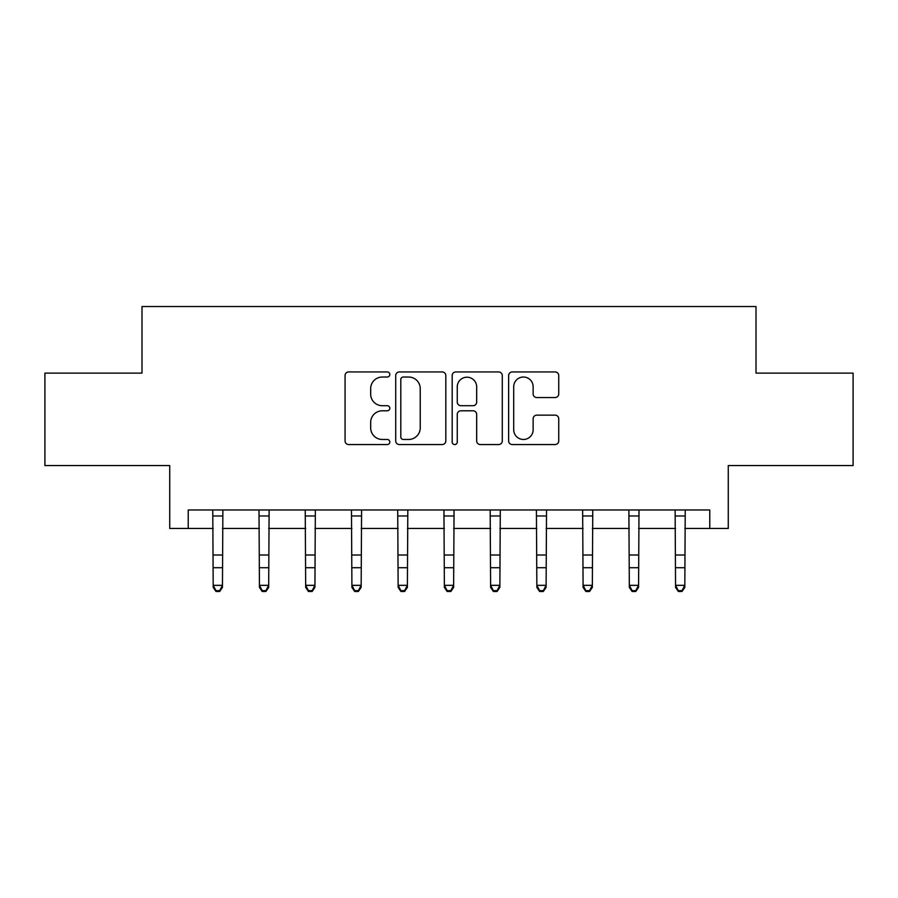 <?xml version="1.0" encoding="UTF-8"?>
<svg xmlns="http://www.w3.org/2000/svg" width="898" height="898" viewBox="0 0 898 898"><rect width="100%" height="100%" fill="white"/><g stroke="black" fill="none" stroke-linecap="round" stroke-linejoin="round"><path stroke-width="1.35" d="M389.822 374.488A2.537 2.537 0 0 0 387.274 371.94L348.705 371.94A3.626 3.626 0 0 0 345.068 375.577L345.068 440.929A3.626 3.626 0 0 0 348.705 444.555L387.274 444.555A2.537 2.537 0 0 0 389.822 442.018A2.537 2.537 0 0 0 387.274 439.47L382.29 439.47A11.618 11.618 0 0 1 370.672 427.852L370.672 422.408A11.618 11.618 0 0 1 382.29 410.79L387.274 410.79A2.537 2.537 0 0 0 389.822 408.253A2.537 2.537 0 0 0 387.274 405.705L382.29 405.705A11.618 11.618 0 0 1 370.672 394.087L370.672 388.643A11.618 11.618 0 0 1 382.29 377.025L387.274 377.025A2.537 2.537 0 0 0 389.822 374.488M555.11 397.545A3.626 3.626 0 0 0 558.736 393.908L558.736 375.577A3.626 3.626 0 0 0 555.11 371.94L512.264 371.94A3.626 3.626 0 0 0 508.638 375.577L508.638 440.929A3.626 3.626 0 0 0 512.264 444.555L555.11 444.555A3.626 3.626 0 0 0 558.736 440.929L558.736 418.782A3.626 3.626 0 0 0 555.11 415.145L536.768 415.145A3.626 3.626 0 0 0 533.143 418.782L533.143 429.76A9.71 9.71 0 0 1 523.433 439.47A9.71 9.71 0 0 1 513.712 429.76L513.712 386.735A9.71 9.71 0 0 1 523.433 377.025A9.71 9.71 0 0 1 533.143 386.735L533.143 393.908A3.626 3.626 0 0 0 536.768 397.545L555.11 397.545M188.232 528.462L188.232 509.974L709.768 509.974L709.768 528.462L728.267 528.462L728.267 465.579L853.1 465.579L853.1 373.108L756.004 373.108L756.004 306.532L141.996 306.532L141.996 373.108L44.9 373.108L44.9 465.579L169.733 465.579L169.733 528.462L213.196 528.462M445.823 375.577A3.626 3.626 0 0 0 442.198 371.94L399.352 371.94A3.626 3.626 0 0 0 395.715 375.577L395.715 440.929A3.626 3.626 0 0 0 399.352 444.555L442.198 444.555A3.626 3.626 0 0 0 445.823 440.929L445.823 375.577M455.802 371.94L498.648 371.94A3.626 3.626 0 0 1 502.285 375.577L502.285 440.929A3.626 3.626 0 0 1 498.648 444.555L480.318 444.555A3.626 3.626 0 0 1 476.681 440.929L476.681 414.427A3.626 3.626 0 0 0 473.055 410.79L460.887 410.79A3.626 3.626 0 0 0 457.262 414.427L457.262 442.018A2.537 2.537 0 0 1 454.714 444.555A2.537 2.537 0 0 1 452.177 442.018L452.177 375.577A3.626 3.626 0 0 1 455.802 371.94M222.446 528.462L259.432 528.462M268.682 528.462L305.668 528.462M314.917 528.462L351.904 528.462M361.153 528.462L398.14 528.462M407.389 528.462L444.375 528.462M453.625 528.462L490.611 528.462M499.86 528.462L536.847 528.462M546.096 528.462L583.083 528.462M592.332 528.462L629.318 528.462M638.568 528.462L675.554 528.462M684.804 528.462L709.768 528.462M403.348 377.025A2.537 2.537 0 0 0 400.8 379.573L400.8 436.933A2.537 2.537 0 0 0 403.348 439.47L408.612 439.47A11.618 11.618 0 0 0 420.23 427.852L420.23 388.643A11.618 11.618 0 0 0 408.612 377.025L403.348 377.025M476.681 386.926A9.71 9.71 0 0 0 466.971 377.205A9.71 9.71 0 0 0 457.262 386.926L457.262 402.079A3.626 3.626 0 0 0 460.887 405.705L473.055 405.705A3.626 3.626 0 0 0 476.681 402.079L476.681 386.926M222.884 509.974L222.446 587.393L219.673 591.468L219.673 590.648L215.969 590.648L215.969 591.468L219.673 591.468M212.759 509.974L213.196 585.339L222.446 585.339L219.673 590.648M215.969 591.468L213.196 587.393L213.196 585.339L215.969 590.648M269.119 509.974L268.682 587.393L265.909 591.468L265.909 590.648L262.205 590.648L262.205 591.468L265.909 591.468M258.994 509.974L259.432 585.339L268.682 585.339L265.909 590.648M262.205 591.468L259.432 587.393L259.432 585.339L262.205 590.648M315.355 509.974L314.917 587.393L312.145 591.468L312.145 590.648L308.441 590.648L308.441 591.468L312.145 591.468M305.23 509.974L305.668 585.339L314.917 585.339L312.145 590.648M308.441 591.468L305.668 587.393L305.668 585.339L308.441 590.648M361.591 509.974L361.153 587.393L358.381 591.468L358.381 590.648L354.676 590.648L354.676 591.468L358.381 591.468M351.466 509.974L351.904 585.339L361.153 585.339L358.381 590.648M354.676 591.468L351.904 587.393L351.904 585.339L354.676 590.648M407.827 509.974L407.389 587.393L404.616 591.468L404.616 590.648L400.912 590.648L400.912 591.468L404.616 591.468M397.702 509.974L398.14 585.339L407.389 585.339L404.616 590.648M400.912 591.468L398.14 587.393L398.14 585.339L400.912 590.648M454.062 509.974L453.625 587.393L450.852 591.468L450.852 590.648L447.148 590.648L447.148 591.468L450.852 591.468M443.938 509.974L444.375 585.339L453.625 585.339L450.852 590.648M447.148 591.468L444.375 587.393L444.375 585.339L447.148 590.648M500.298 509.974L499.86 587.393L497.088 591.468L497.088 590.648L493.384 590.648L493.384 591.468L497.088 591.468M490.173 509.974L490.611 585.339L499.86 585.339L497.088 590.648M493.384 591.468L490.611 587.393L490.611 585.339L493.384 590.648M546.534 509.974L546.096 587.393L543.324 591.468L543.324 590.648L539.619 590.648L539.619 591.468L543.324 591.468M536.409 509.974L536.847 585.339L546.096 585.339L543.324 590.648M539.619 591.468L536.847 587.393L536.847 585.339L539.619 590.648M592.77 509.974L592.332 587.393L589.559 591.468L589.559 590.648L585.855 590.648L585.855 591.468L589.559 591.468M582.645 509.974L583.083 585.339L592.332 585.339L589.559 590.648M585.855 591.468L583.083 587.393L583.083 585.339L585.855 590.648M639.006 509.974L638.568 587.393L635.795 591.468L635.795 590.648L632.091 590.648L632.091 591.468L635.795 591.468M628.881 509.974L629.318 585.339L638.568 585.339L635.795 590.648M632.091 591.468L629.318 587.393L629.318 585.339L632.091 590.648M685.241 509.974L684.804 587.393L682.031 591.468L682.031 590.648L678.327 590.648L678.327 591.468L682.031 591.468M675.116 509.974L675.554 585.339L684.804 585.339L682.031 590.648M678.327 591.468L675.554 587.393L675.554 585.339L678.327 590.648M222.446 555.02L213.196 555.02M222.446 567.716L213.196 567.716M222.446 515.98L213.196 515.98M268.682 555.02L259.432 555.02M268.682 567.716L259.432 567.716M268.682 515.98L259.432 515.98M314.917 555.02L305.668 555.02M314.917 567.716L305.668 567.716M314.917 515.98L305.668 515.98M361.153 555.02L351.904 555.02M361.153 567.716L351.904 567.716M361.153 515.98L351.904 515.98M407.389 555.02L398.14 555.02M407.389 567.716L398.14 567.716M407.389 515.98L398.14 515.98M453.625 555.02L444.375 555.02M453.625 567.716L444.375 567.716M453.625 515.98L444.375 515.98M499.86 555.02L490.611 555.02M499.86 567.716L490.611 567.716M499.86 515.98L490.611 515.98M546.096 555.02L536.847 555.02M546.096 567.716L536.847 567.716M546.096 515.98L536.847 515.98M592.332 555.02L583.083 555.02M592.332 567.716L583.083 567.716M592.332 515.98L583.083 515.98M638.568 555.02L629.318 555.02M638.568 567.716L629.318 567.716M638.568 515.98L629.318 515.98M684.804 555.02L675.554 555.02M684.804 567.716L675.554 567.716M684.804 515.98L675.554 515.98"/></g></svg>
